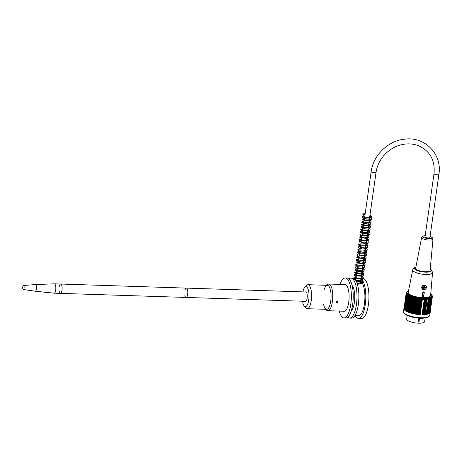 <?xml version="1.0" encoding="UTF-8"?>
<svg xmlns="http://www.w3.org/2000/svg" width="462" height="462" viewBox="0 0 462 462"><rect width="100%" height="100%" fill="white"/><g stroke="black" fill="none" stroke-linecap="round" stroke-linejoin="round"><path stroke-width="0.69" d="M363.525 215.292A0.531 0.479 136.3 0 0 363.912 214.362A0.531 0.479 136.3 0 0 363.271 215.211A0.531 0.479 136.3 0 0 363.525 215.292M419.536 318.179L419.057 321.552L418.63 321.922L418.306 321.529L418.786 318.133M418.312 321.454L418.63 321.922L418.306 321.529M407.189 315.419L406.681 318.988A9.073 2.662 8.1 0 0 415.286 322.903A9.073 2.662 8.1 0 0 424.647 321.546L425.156 317.972M407.432 291.47A49.902 42.712 128.6 0 0 407.213 291.62A49.902 42.712 128.6 0 0 406.941 291.805A49.902 23.458 88.7 0 1 407.207 291.632A49.902 41.54 125.6 0 0 406.727 291.972A49.902 25.601 87.5 0 1 407.022 291.799A49.902 40.258 122.9 0 0 406.554 292.146A49.902 27.668 86.3 0 1 406.866 291.972A49.902 38.86 120.5 0 0 406.41 292.33A49.902 29.666 85 0 1 406.745 292.151A49.902 37.358 118.4 0 0 406.306 292.521A49.902 31.578 83.6 0 1 406.658 292.336A49.902 35.753 116.5 0 0 406.231 292.712A49.902 33.408 82 0 1 406.606 292.533A49.902 34.055 114.8 0 0 406.196 292.914A49.902 35.147 80.4 0 1 406.589 292.729A49.902 32.259 113.2 0 0 406.196 293.116A49.902 36.787 78.5 0 1 406.606 292.931A49.902 30.377 111.7 0 0 406.237 293.33A49.902 38.323 76.5 0 1 406.658 293.133A49.902 28.407 110.4 0 0 406.306 293.543A49.902 39.761 74.2 0 1 406.745 293.347A49.902 26.363 109.1 0 0 406.416 293.757A49.902 41.083 71.7 0 1 406.872 293.555A49.902 24.249 107.9 0 0 406.56 293.976A49.902 42.296 68.7 0 1 407.028 293.774A49.902 22.061 106.8 0 0 406.739 294.196A49.902 43.393 65.4 0 1 407.218 293.988A49.902 19.82 105.7 0 0 406.953 294.421A49.902 44.369 61.5 0 1 407.438 294.207A49.902 17.521 104.7 0 0 407.195 294.646A49.902 45.23 56.9 0 1 407.698 294.421A49.902 15.177 103.7 0 0 407.478 294.866A49.902 45.957 51.6 0 1 407.986 294.64A49.902 12.786 102.8 0 0 407.79 295.091A49.902 46.564 45.3 0 1 408.304 294.86A49.902 10.366 101.8 0 0 408.131 295.31A49.902 47.043 37.9 0 1 408.656 295.074A49.902 7.912 100.9 0 0 408.506 295.536A49.902 47.395 29.5 0 1 409.032 295.287A49.902 5.44 100 0 0 408.91 295.749A49.902 47.615 20 0 1 409.442 295.495A49.902 2.951 99.1 0 0 409.344 295.969A49.902 47.701 10 0 1 409.875 295.703A49.902 0.456 98.3 0 0 409.8 296.177L407.565 311.885L413.357 313.692L420.195 314.645A13.277 3.898 -171.9 0 1 403.921 308.547L403.488 311.579A13.277 3.898 8.1 0 0 403.955 312.855A13.277 3.898 8.1 0 0 420.709 317.717A13.277 3.898 8.1 0 0 428.973 316.412A13.277 3.898 8.1 0 0 429.776 315.321L430.209 312.289A13.277 3.898 -171.9 0 1 422.066 314.703L424.307 299.029A50.173 44.519 -118.1 0 0 423.868 298.533A49.63 17.654 104.8 0 0 423.648 298.926A49.63 43.157 -114.6 0 0 423.302 298.521A49.63 19.71 105.7 0 0 423.065 298.908A49.63 42.181 -111.6 0 0 422.724 298.498A50.173 21.962 106.7 0 0 422.412 298.966L422.349 299.492A13.277 3.898 8.1 0 0 423.302 299.532A13.277 3.898 8.1 0 0 424.226 299.549L422.337 299.486M420.195 314.645L422.349 299.492M403.921 308.547A13.277 3.898 -171.9 0 1 404.019 308.218M430.203 311.942A13.277 3.898 -171.9 0 1 430.209 312.289M424.307 299.029A50.173 15.258 -76.3 0 1 424.549 298.539A49.902 45.23 56.9 0 1 424.953 298.983A49.902 12.786 -77.2 0 1 425.15 298.533A49.902 45.957 51.6 0 1 425.566 298.966A49.902 10.366 -78.2 0 1 425.739 298.51A49.902 46.564 45.3 0 1 426.16 298.943A49.902 7.912 -79.1 0 1 426.305 298.481A49.902 47.043 37.9 0 1 426.732 298.902A49.902 5.44 -80 0 1 426.859 298.44A49.902 47.395 29.5 0 1 427.286 298.856A49.902 2.951 -80.9 0 1 427.385 298.388A49.902 47.615 20 0 1 427.824 298.793A49.902 0.456 -81.7 0 1 427.893 298.319A49.902 47.701 10 0 1 428.332 298.723A49.902 2.039 -82.6 0 0 428.378 298.244A49.902 47.661 -0.2 0 1 428.817 298.643A49.902 4.533 -83.5 0 0 428.84 298.163A49.902 47.488 -9.9 0 1 429.273 298.55A49.902 7.011 -84.4 0 0 429.273 298.065A49.902 47.188 -18.8 0 1 429.706 298.446A49.902 9.471 -85.3 0 0 429.677 297.961A49.902 46.754 -26.5 0 1 430.11 298.331A49.902 11.908 -86.2 0 0 430.053 297.846A49.902 46.194 -33.2 0 1 430.48 298.209A49.902 14.305 -87.2 0 0 430.405 297.719A49.902 45.507 -38.9 0 1 430.827 298.077A49.902 16.667 -88.1 0 0 430.723 297.586A49.902 44.699 -43.7 0 1 431.133 297.932A49.902 18.988 -89.2 0 0 431.006 297.441A49.902 43.763 -47.8 0 1 431.416 297.782A49.902 21.252 -90.2 0 0 431.265 297.291A49.902 42.712 -51.4 0 1 431.658 297.62A49.902 23.458 -91.3 0 0 431.485 297.13A49.902 41.54 -54.4 0 1 431.872 297.453A49.902 25.601 -92.5 0 0 431.675 296.962A49.902 40.258 -57.1 0 1 432.045 297.28A49.902 27.668 -93.7 0 0 431.831 296.789A49.902 38.86 -59.5 0 1 432.189 297.095A49.902 29.666 -95 0 0 431.953 296.61A49.902 37.358 -61.6 0 1 432.293 296.91A49.902 31.578 -96.4 0 0 432.039 296.425A49.902 35.753 -63.5 0 1 432.368 296.714A49.902 33.408 -98 0 0 432.091 296.229A49.902 34.055 -65.2 0 1 432.403 296.512A49.902 35.147 -99.6 0 0 432.103 296.032A49.902 32.259 -66.8 0 1 432.403 296.309A49.902 36.787 -101.5 0 0 432.086 295.83A49.902 30.377 -68.3 0 1 432.363 296.096A49.902 38.323 -103.5 0 0 432.034 295.628A49.902 28.407 -69.6 0 1 432.293 295.882A49.902 39.761 -105.8 0 0 431.947 295.414A49.902 26.363 -70.9 0 1 432.184 295.668A49.902 41.083 -108.3 0 0 431.826 295.206A49.902 24.249 -72.1 0 1 432.039 295.449A49.902 42.296 -111.3 0 0 431.67 294.987A49.902 22.061 -73.2 0 1 431.722 295.056A49.902 22.061 -73.2 0 1 431.86 295.23M408.524 290.835A12.474 3.661 8.1 0 0 407.802 291.216A12.474 3.661 8.1 0 0 418.884 297.626A12.474 3.661 8.1 0 0 431.312 294.56A12.474 3.661 8.1 0 0 430.728 293.994M409.8 296.177A49.902 47.661 -0.2 0 1 410.337 295.911A49.902 2.039 97.4 0 1 410.291 296.385A49.902 47.488 -9.9 0 1 410.822 296.107A49.902 4.533 96.5 0 1 410.799 296.592A49.902 47.188 -18.8 0 1 411.33 296.304A49.902 7.011 95.6 0 1 411.33 296.789A49.902 46.754 -26.5 0 1 411.861 296.494A49.902 9.471 94.7 0 1 411.89 296.979A49.902 46.194 -33.2 0 1 412.41 296.679A49.902 11.908 93.8 0 1 412.462 297.17A49.902 45.507 -38.9 0 1 412.982 296.858A49.902 14.305 92.8 0 1 413.057 297.349A49.902 44.699 -43.7 0 1 413.565 297.031A49.902 16.667 91.9 0 1 413.669 297.516A49.902 43.763 -47.8 0 1 414.171 297.193A49.902 18.988 90.8 0 1 414.298 297.684A49.902 42.712 -51.4 0 1 414.789 297.349A49.902 21.252 89.8 0 1 414.94 297.84A49.902 41.54 -54.4 0 1 415.419 297.499A49.902 23.458 88.7 0 1 415.592 297.99A49.902 40.258 -57.1 0 1 416.06 297.638A49.902 25.601 87.5 0 1 416.256 298.129A49.902 38.86 -59.5 0 1 416.707 297.771A49.902 27.668 86.3 0 1 416.926 298.256A49.902 37.358 -61.6 0 1 417.365 297.892A49.902 29.666 85 0 1 417.602 298.377A49.902 35.753 -63.5 0 1 418.029 298.002A49.902 31.578 83.6 0 1 418.283 298.487A49.902 34.055 -65.2 0 1 418.693 298.106A49.902 33.408 82 0 1 418.97 298.585A49.902 32.259 -66.8 0 1 419.363 298.198A49.902 35.147 80.4 0 1 419.658 298.677A49.902 30.377 -68.3 0 1 420.027 298.279A49.902 36.787 78.5 0 1 420.339 298.752A49.902 28.407 -69.6 0 1 420.691 298.348A49.902 38.323 76.5 0 1 421.026 298.822A49.902 26.363 -70.9 0 1 421.356 298.406A49.902 39.761 74.2 0 1 421.702 298.874A49.902 24.249 -72.1 0 1 422.014 298.458A50.173 41.309 71.7 0 1 422.412 298.966M419.467 314.582L421.702 298.874M419.074 314.443L421.356 298.406M418.791 314.524L421.026 298.822M418.41 314.385L420.691 298.348M418.104 314.46L420.339 298.752M417.746 314.316L420.027 298.279M417.423 314.379L419.658 298.677M417.076 314.235L419.363 298.198M416.736 314.293L418.97 298.585M416.412 314.143L418.693 298.106M416.048 314.195L418.283 298.487M415.742 314.039L418.029 298.002M415.367 314.085L417.602 298.377M415.084 313.929L417.365 297.892M414.691 313.964L416.926 298.256M414.426 313.808L416.707 297.771M414.016 313.831L416.256 298.129M413.773 313.675L416.06 297.638M413.357 313.692L415.592 297.99M413.132 313.536L415.419 297.499M412.705 313.548L414.94 297.84M412.502 313.386L414.789 297.349M412.064 313.392L414.298 297.684M411.885 313.23L414.171 297.193M411.434 313.224L413.669 297.516M411.284 313.069L413.565 297.031M410.822 313.051L413.057 297.349M410.695 312.895L412.982 296.858M410.227 312.872L412.462 297.17M410.129 312.716L412.41 296.679M409.65 312.687L411.89 296.979M409.575 312.531L411.861 296.494M409.095 312.497L411.33 296.789M409.043 312.341L411.33 296.304M408.564 312.295L410.799 296.592M408.535 312.15L410.822 296.107M408.056 312.093L410.291 296.385M408.05 311.948L410.337 295.911M407.588 311.74L407.109 311.671L409.344 295.969M407.126 311.532L406.676 311.457L408.91 295.749M406.693 311.313L406.271 311.238L408.506 295.536M406.294 311.093L405.896 311.018L408.131 295.31M405.919 310.874L405.555 310.799L407.79 295.091M405.572 310.649L405.243 310.574L407.478 294.866M405.261 310.424L404.96 310.349L407.195 294.646M404.983 310.198L406.953 294.421M404.735 309.973L406.739 294.196M404.527 309.742L406.56 293.976M404.348 309.517L406.416 293.757M404.204 309.292L406.306 293.543M404.1 309.072L406.237 293.33M404.025 308.847L406.196 293.116M403.99 308.633L406.196 292.914M424.953 298.983L422.869 314.57L425.15 298.533M425.566 298.966L423.458 314.547L425.739 298.51M426.16 298.943L424.024 314.518L426.305 298.481M426.732 298.902L424.572 314.478L426.859 298.44M427.286 298.856L425.104 314.426L427.385 298.388M427.824 298.793L427.893 298.319M428.332 298.723L426.097 314.431L425.612 314.362M428.817 298.643L426.582 314.345L426.114 314.287M429.273 298.55L427.038 314.252L426.599 314.206M429.706 298.446L427.471 314.148L427.061 314.108M430.11 298.331L427.876 314.039L427.489 314.004M430.48 298.209L428.245 313.912L427.893 313.889M430.827 298.077L428.592 313.779L428.268 313.767M431.133 297.932L428.609 313.629M431.416 297.782L428.921 313.484M431.658 297.62L429.204 313.328M431.872 297.453L429.446 313.161M432.045 297.28L429.66 312.993M432.189 297.095L429.839 312.809M432.293 296.91L429.978 312.618M432.368 296.714L430.087 312.422M432.403 296.512L430.162 312.22M428.973 316.412L428.124 316.996A12.474 3.661 -171.9 0 1 420.356 318.22A12.474 3.661 -171.9 0 1 404.614 313.646L403.955 312.855M415.939 266.967A8.674 2.547 8.1 0 0 414.576 267.665L413.022 269.3A10.008 2.939 8.1 0 0 412.733 269.82L408.217 292.354A11.307 3.315 8.1 0 0 422.21 297.609L423.527 297.649A11.307 3.315 8.1 0 0 430.601 295.541L432.548 272.638A10.008 2.939 8.1 0 0 432.42 272.066L431.387 270.056A8.674 2.547 8.1 0 0 430.226 268.982M425.104 314.426L425.589 314.501M424.572 314.478L425.052 314.558M424.024 314.518L424.497 314.61M423.458 314.547L423.925 314.645M422.869 314.57L423.331 314.674M422.066 314.703L422.718 314.686M422.268 314.576L424.549 298.539M419.733 314.495L422.014 298.458M423.065 298.908L422.978 299.492M423.175 299.405L423.302 298.521M423.567 299.515L423.648 298.926M422.603 299.382L422.724 298.498M423.746 299.416L423.868 298.533M412.733 269.82A10.008 2.939 8.1 0 0 425.121 274.468A10.008 2.939 8.1 0 0 432.548 272.638M414.576 267.665A8.674 2.547 8.1 0 0 422.545 271.899A8.674 2.547 8.1 0 0 431.387 270.056M415.679 268.301A7.282 2.137 8.1 0 0 422.586 271.471A7.282 2.137 8.1 0 0 430.105 270.351L432.986 239.021A5.723 1.681 -171.9 0 1 427.079 239.899A5.723 1.681 -171.9 0 1 421.65 237.404L415.679 268.301M423.527 297.649L424.249 292.717M422.724 292.585L422.747 292.613A0.803 0.716 -43.7 0 1 424.081 292.082L423.411 291.863L422.799 292.336L422.21 297.609M425.675 285.343L423.798 284.967L422.181 288.964L423.204 289.674L425.421 289.212M422.181 288.964A2.535 2.27 -43.7 0 1 425.952 285.58A2.535 2.27 -43.7 0 1 422.332 289.125M424.561 285.354L424.07 286.209M426.079 287.179L426.022 287.572L424.861 287.445L424.901 287.145M423.804 288.103L424.012 289.287L423.637 289.276M423.019 287.081L422.129 287.433M424.029 286.527A0.67 0.595 -43.7 0 1 424.289 286.59L424.491 286.804A0.67 0.595 -43.7 0 1 423.573 287.687M423.544 287.607L422.112 287.56L422.181 287.058L423.619 287.104A0.67 0.595 -43.7 0 1 423.989 286.787L424.197 285.343L424.699 285.36L424.491 286.804A0.67 0.595 -43.7 0 1 424.769 287.139L424.566 286.925A0.67 0.595 -43.7 0 1 424.491 287.428L424.699 287.647A0.67 0.595 -43.7 0 1 424.33 287.959L424.122 287.745A0.67 0.595 -43.7 0 1 423.619 287.728L423.827 287.942A0.67 0.595 -43.7 0 1 423.544 287.607L423.342 287.393A0.67 0.595 -43.7 0 1 423.336 287.093M424.341 286.221L424.289 286.59M424.33 287.959L424.012 289.287M424.122 289.403L423.619 289.385L423.827 287.942M424.122 287.745L424.07 288.115M424.699 287.647L426.022 287.572M424.861 287.445L424.491 287.428M426.131 287.693L426.207 287.185L424.769 287.139M423.342 287.393L422.973 287.381M336.913 300.849L337.508 301.108L337.734 301.836C337.376 302.726 336.821 302.939 336.065 302.494L335.851 301.778L336.913 300.849M335.897 302.235C336.902 302.367 337.358 301.934 337.266 300.935M323.954 290.425A12.006 4.014 91.9 0 1 327.425 285.331A12.006 4.014 91.9 0 1 329.493 287.231A12.006 4.014 91.9 0 1 330.78 300.774A12.006 4.014 91.9 0 1 326.651 309.338A12.006 4.014 91.9 0 1 323.516 304.031M328.725 284.038A13.34 4.458 -88.1 0 1 332.392 301.663A13.34 4.458 -88.1 0 1 327.864 310.712L344.202 311.244A13.34 4.458 -88.1 0 0 348.735 302.194A13.34 4.458 -88.1 0 0 345.068 284.569L328.725 284.038L327.021 284.546L326.172 285.291M339.224 311.082A20.016 6.687 -88.1 0 0 343.988 317.908A20.016 6.687 -88.1 0 0 350.785 304.337A20.016 6.687 -88.1 0 0 345.281 277.899A20.016 6.687 -88.1 0 0 340.084 284.407M345.281 277.899L347.17 277.962A20.016 6.687 91.9 0 1 352.668 304.4A20.016 6.687 91.9 0 1 345.871 317.972L343.988 317.908M360.868 278.702L362.728 279.464L362.941 280.041L362.283 283.114L360.909 283.801L357.184 283.599M349.029 278.834A20.016 6.687 91.9 0 1 350.941 278.084A20.016 6.687 91.9 0 1 352.073 278.419A20.016 6.687 91.9 0 1 356.439 304.522A20.016 6.687 91.9 0 1 349.642 318.093L351.53 318.156A20.016 6.687 91.9 0 0 358.535 302.933A20.016 6.687 91.9 0 0 355.734 280.336L353.932 279.175L353.956 278.476L353.869 279.106M353.932 279.175L353.956 278.476A20.016 6.687 91.9 0 0 352.824 278.147L350.941 278.084M360.955 278.407L362.878 278.471A20.016 6.687 91.9 0 1 365.788 280.659A20.016 6.687 91.9 0 1 368.589 303.263A20.016 6.687 91.9 0 1 361.584 318.48L358.443 318.376A20.016 6.687 -88.1 0 0 365.448 303.159A20.016 6.687 -88.1 0 0 362.647 280.555M355.197 315.604A20.016 6.687 -88.1 0 0 358.443 318.376M362.283 283.114A17.348 5.792 91.9 0 1 364.576 302.708A17.348 5.792 91.9 0 1 358.529 315.708L354.949 315.592M352.108 285.476A13.34 4.458 91.9 0 1 354.389 302.379A13.34 4.458 91.9 0 1 351.287 310.793M349.642 318.093A20.016 6.687 91.9 0 1 347.782 317.221M184.8 294.895A4.672 1.559 -88.1 0 0 186.105 297.447A4.672 1.559 -88.1 0 0 187.768 293.561A4.672 1.559 -88.1 0 0 186.885 288.357A4.672 1.559 -88.1 0 0 186.405 288.109A4.672 1.559 -88.1 0 0 184.944 290.569M438.9 174.365L429.914 237.503A2.466 0.722 -171.9 0 1 428.228 237.947A2.466 0.722 -171.9 0 1 425.028 236.81L434.014 173.666C435.21 160.545 430.197 151.299 418.965 145.923C415.003 144.283 410.758 143.63 406.242 143.965C398.683 144.641 391.978 147.701 386.128 153.147C380.532 158.599 377.177 164.992 376.051 172.326A2.466 0.722 8.1 0 1 374.364 172.771A2.466 0.722 8.1 0 1 371.165 171.633C373.192 155.059 388.675 140.309 405.324 139.091C425.248 136.585 442.377 154.574 438.9 174.365A2.466 0.722 -171.9 0 1 437.214 174.809A2.466 0.722 -171.9 0 1 434.014 173.666M23.383 289.507A2.004 0.67 -88.1 0 0 24.139 287.531A2.004 0.67 -88.1 0 0 23.51 285.51A2.004 0.67 -88.1 0 0 23.216 285.735A3.338 3.338 0 0 0 23.1 289.258A2.004 0.67 -88.1 0 0 23.106 289.27A2.004 0.67 -88.1 0 0 23.383 289.507L35.262 291.222A3.338 1.115 -88.1 0 0 35.279 291.227L54.083 293.168A4.672 1.559 -88.1 0 0 54.118 293.174L60.401 293.376A4.672 1.559 -88.1 0 0 62.116 288.756A4.672 1.559 -88.1 0 0 60.707 284.038A4.672 1.559 91.9 0 1 62.116 288.756A4.672 1.559 91.9 0 1 60.401 293.376A4.672 1.559 91.9 0 1 59.101 290.823M54.118 293.174A4.672 1.559 -88.1 0 0 55.827 288.554A4.672 1.559 -88.1 0 0 54.418 283.835A4.672 1.559 -88.1 0 0 54.383 283.835L35.493 284.557A3.338 1.115 -88.1 0 0 35.482 284.563A3.338 1.115 -88.1 0 1 36.527 287.93A3.338 1.115 -88.1 0 1 35.279 291.227M59.24 286.504A4.672 1.559 91.9 0 1 60.707 284.038L54.418 283.835M306.196 291.99L186.405 288.109A4.672 1.559 91.9 0 1 187.815 292.827A4.672 1.559 91.9 0 1 186.105 297.447L305.89 301.322M305.446 291.967A4.805 1.605 91.9 0 1 305.821 291.845A4.805 1.605 91.9 0 1 307.213 294.906A4.805 1.605 91.9 0 1 306.664 300.15A4.805 1.605 91.9 0 1 305.515 301.443A4.805 1.605 91.9 0 1 305.139 301.299M302.564 301.218A10.008 3.344 -88.1 0 0 304.181 305.959L305.769 307.883A12.006 4.014 -88.1 0 0 307.166 308.708A12.006 4.014 -88.1 0 0 311.088 301.542A12.006 4.014 -88.1 0 0 310.718 288.507A12.006 4.014 -88.1 0 0 307.94 284.702A12.006 4.014 -88.1 0 0 306.497 285.435L304.787 287.254A10.008 3.344 -88.1 0 0 302.864 291.88M304.181 305.959A10.008 3.344 -88.1 0 0 308.275 302.258A10.008 3.344 -88.1 0 0 308.31 289.813A10.008 3.344 -88.1 0 0 304.787 287.254M419.057 321.552L418.56 321.413L419.022 318.151M424.081 292.082A0.803 0.716 -43.7 0 1 424.26 292.66L424.081 292.082M422.551 294.005L422.747 292.613L423.082 292.706L422.383 297.632M423.388 297.667L424.087 292.741A0.531 0.479 136.3 0 0 423.66 292.215A0.531 0.479 136.3 0 0 423.082 292.706M424.087 292.741L423.845 295.692M424.48 285.1A2.402 2.154 136.3 0 0 422.037 288.444A2.402 2.154 136.3 0 0 425.958 288.571A2.402 2.154 136.3 0 0 424.48 285.1M425.184 235.707A4.528 1.328 8.1 0 0 423.966 237.537A4.528 1.328 8.1 0 0 430.728 238.502A4.528 1.328 8.1 0 0 430.07 236.4M363.912 214.362L363.796 214.761M364.102 214.68L365.038 214.651M369.848 215.887L370.767 216.973L368.763 217.585L364.68 217.175M369.49 218.416L370.443 219.179L370.166 219.669L365.448 220.039L363.138 219.363L363.074 219.814L364.322 219.698M369.132 220.94L370.12 221.772L369.947 222.107L366.88 222.69L362.774 221.893L362.716 222.338L363.964 222.228M368.774 223.464L369.756 224.284L369.571 224.642L365.656 225.185L362.416 224.417L362.358 224.861L363.6 224.751M368.41 225.993L369.398 226.819L369.259 227.137L365.471 227.72L362.058 226.946L362 227.391L363.242 227.275M368.052 228.517L369.051 229.493L368.133 230.001L364.172 230.163L361.7 229.47L361.642 229.914L362.884 229.805M367.694 231.04L368.647 231.808L368.364 232.299L363.6 232.657L361.342 231.993L361.278 232.444L362.526 232.328M367.336 233.57L368.335 234.54L366.949 235.164L362.168 234.852M366.972 236.094L367.844 237.22L364.027 237.82L360.62 237.046L360.562 237.491L361.804 237.381M366.614 238.617L367.596 239.437L367.452 239.772L364.177 240.367L360.262 239.57L360.198 240.021L361.446 239.905M366.256 241.147L367.163 242.238L364.893 242.862L361.088 242.429M365.898 243.67L366.851 244.438L366.441 244.993L361.706 245.276L359.54 244.623L359.482 245.068L360.73 244.958M365.534 246.194L366.476 247.262L364.68 247.863L360.366 247.482M365.176 248.723L366.048 249.85L360.221 250.185L358.824 249.671L358.766 250.121L360.008 250.006M364.818 251.247L365.806 252.079L365.667 252.391L361.48 252.951L358.466 252.2L358.402 252.645L359.65 252.535M364.46 253.771L365.367 254.868L363.086 255.492L359.292 255.059M364.102 256.3L365.044 257.357L360.291 257.952L357.744 257.253L357.686 257.698L358.928 257.582M363.738 258.824L364.674 259.892L362.803 260.504L358.57 260.112M363.38 261.348L364.247 262.48L361.232 263.097L357.022 262.3L356.964 262.751L358.212 262.635M363.022 263.877L364.01 264.709L363.865 265.026L360.741 265.621L356.664 264.83L356.606 265.275L357.854 265.159M362.664 266.401L363.565 267.498L361.14 268.133L357.49 267.689M362.3 268.924L363.265 269.71L362.988 270.172L358.085 270.524L355.948 269.877L355.89 270.328L357.132 270.212M361.942 271.454L362.936 272.285L362.751 272.626L359.471 273.198L355.59 272.407L355.526 272.851L356.774 272.736M361.584 273.978L362.566 274.798L362.381 275.156L358.454 275.693L355.226 274.93L355.168 275.375L356.416 275.265M361.226 276.501L362.208 277.327L362.075 277.645L359.274 278.251L354.868 277.454L354.81 277.905L356.052 277.789M360.862 279.031L361.792 280.099L359.725 280.729L355.815 280.474M355.694 280.313L355.884 278.973M360.504 281.554L361.451 282.611L357.068 283.246M363.248 215.188L362.849 214.472L363.213 213.871L365.188 213.594M370.01 214.778L371.927 216.736L371.639 217.596L364.662 218.387L362.601 217.411L362.543 216.747L363.519 216.164L364.83 216.118M369.652 217.302L371.327 218.578L371.523 219.669L370.05 220.865L362.277 219.993L362.162 219.323L362.849 218.763L364.472 218.642M369.288 219.825L370.691 220.767L371.211 221.783L370.888 222.684L364.316 223.516L361.867 222.441L361.833 221.777L364.114 221.171M368.93 222.355L370.605 223.625L370.807 224.723L369.612 225.814L361.619 225.121L361.596 224.122L363.75 223.695M368.572 224.879L370.466 226.663L370.137 227.772L362.976 228.43L361.157 227.506L361.088 226.888L361.89 226.311L363.392 226.218M368.214 227.402L369.929 228.748L370.102 229.706L369.178 230.734L361.117 230.365L360.689 229.626L361.053 229.025L363.034 228.748M367.85 229.932L369.773 231.918L369.3 232.94L365.067 233.847L360.834 232.94L360.331 232.132L360.689 231.554L362.676 231.271M367.492 232.455L368.682 233.195L369.415 234.425L368.861 235.533L361.018 235.736L360.071 235.066L360.037 234.407L362.318 233.795M367.134 234.979L368.809 236.255L369.005 237.352L367.81 238.444L359.817 237.745L359.962 236.613L361.954 236.325M366.776 237.508L368.693 239.501L368.26 240.483L360.366 240.812L359.355 240.125L359.315 239.46L359.967 238.97L361.596 238.848M366.412 240.032L368.127 241.366L368.306 242.331L367.4 243.353L359.338 243.006L358.893 242.261L359.251 241.661L361.238 241.378M366.054 242.556L367.971 244.513L367.498 245.576L360.551 246.136L358.633 245.178L358.593 244.519L359.176 244.046L360.88 243.901M365.696 245.085L367.146 246.073L367.619 247.066L367.047 248.175L362.762 248.995L358.645 248.077L358.171 247.303L358.379 246.835L360.516 246.425M365.338 247.609L367.232 249.411L366.961 250.439L360.193 251.264L357.917 250.237L357.871 249.578L358.443 249.099L360.158 248.949M364.974 250.133L365.979 250.727L366.897 252.125L366.337 253.222L357.986 253.164L357.455 252.35L357.796 251.773L359.8 251.478M364.616 252.662L366.539 254.649L366.227 255.503L358.506 256.069L357.207 255.295L357.149 254.637L358.125 254.054L359.442 254.002M364.258 255.186L365.933 256.456L366.135 257.548L364.668 258.743L356.872 257.865L356.774 257.195L357.369 256.676L359.078 256.526M363.9 257.709L365.303 258.651L365.817 259.667L365.5 260.568L358.847 261.382L356.473 260.325L356.439 259.661L358.72 259.055M363.536 260.239L365.211 261.509L365.413 262.601L364.223 263.698L356.208 262.982L356.202 262.012L358.362 261.584M363.178 262.762L365.078 264.553L364.743 265.662L357.519 266.303L355.763 265.384L355.717 264.726L356.641 264.16L358.004 264.102M362.82 265.286L364.518 266.597L364.709 267.608L363.842 268.589L355.734 268.255L355.295 267.515L355.659 266.909L357.64 266.632M362.462 267.816L364.379 269.791L363.923 270.813L359.794 271.731L355.538 270.888L354.995 269.785L355.867 269.225L357.282 269.155M362.098 270.339L363.536 271.31L364.021 272.314L363.461 273.423L355.653 273.631L354.677 272.955L354.643 272.291L356.924 271.679M361.74 272.863L363.432 274.162L363.623 275.213L362.491 276.299L354.429 275.635L354.406 274.636L356.566 274.209M361.382 275.392L363.276 277.177L362.953 278.286L354.995 278.707L353.961 278.014L353.921 277.35L354.856 276.79L356.202 276.732M361.024 277.916L362.716 279.221L362.913 280.232L361.965 281.26L356.445 281.67M354.169 279.394L355.844 279.262M360.66 280.446L362.566 282.265L362.306 283.252L357.415 284.338M407.802 291.216L407.213 291.62M431.312 294.56L431.722 295.056M422.285 289.085C423.51 291.239 428.159 288.184 425.952 285.58L425.895 285.522M432.986 239.021L432.623 237.815L430.082 236.33M421.65 237.404L422.822 236.07L425.19 235.632M327.864 310.712L326.195 310.094L325.398 309.297M360.169 283.928L376.051 172.326M356.035 277.916L356.248 276.443M356.398 275.387L356.606 273.92M356.756 272.863L356.964 271.396M357.114 270.339L357.322 268.867M357.473 267.81L357.68 266.343M357.836 265.286L358.044 263.814M358.194 262.762L358.402 261.29M358.552 260.233L371.165 171.633M23.51 285.51L35.482 284.563M60.401 293.376L186.105 297.447M60.707 284.038L186.405 288.109M327.425 285.331L307.94 284.702M326.651 309.338L307.166 308.708"/></g></svg>
